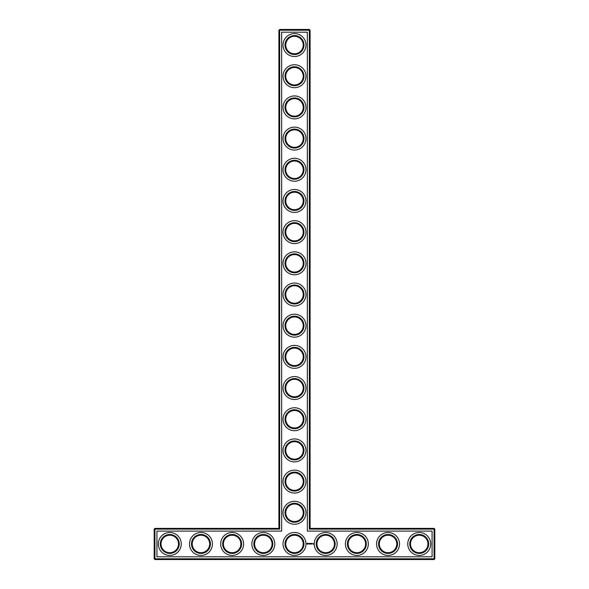 <?xml version="1.0" encoding="UTF-8"?>
<svg xmlns="http://www.w3.org/2000/svg" width="589" height="589" viewBox="0 0 589 589"><rect width="100%" height="100%" fill="white"/><g stroke="black" fill="none" stroke-linecap="round" stroke-linejoin="round"><path stroke-width="0.88" d="M278.906 528.37L279.657 529.113L154.929 529.113L154.929 528.37L278.906 528.37L278.906 30.201L309.343 30.201L309.343 529.113L434.071 529.113L434.071 558.799L434.822 558.799L434.822 529.113L434.071 529.113L434.071 528.37L434.822 529.113M279.657 529.113L279.657 29.45L278.906 30.201M154.929 528.37L154.178 529.113L154.178 558.799L434.071 558.799L434.071 559.55L154.929 559.55L154.178 558.799M154.178 529.113L154.929 529.113L154.929 559.55M156.924 531.109L281.652 531.109L281.652 32.196L307.348 32.196L307.348 531.109L432.076 531.109L432.076 556.804L156.924 556.804L156.924 531.109M279.657 29.45L309.343 29.45L309.343 30.201L310.094 30.201L310.094 528.37L309.343 529.113M310.094 528.37L434.071 528.37M310.094 30.201L309.343 29.45M285.768 512.776A8.732 8.732 0 0 1 298.866 505.215A8.732 8.732 0 0 1 298.866 520.337A8.732 8.732 0 0 1 285.768 512.776M285.768 481.596A8.732 8.732 0 0 1 298.866 474.035A8.732 8.732 0 0 1 298.866 489.157A8.732 8.732 0 0 1 285.768 481.596M285.768 450.408A8.732 8.732 0 0 1 298.866 442.847A8.732 8.732 0 0 1 298.866 457.97A8.732 8.732 0 0 1 285.768 450.408M285.768 419.228A8.732 8.732 0 0 1 298.866 411.667A8.732 8.732 0 0 1 298.866 426.789A8.732 8.732 0 0 1 285.768 419.228M285.768 388.048A8.732 8.732 0 0 1 298.866 380.487A8.732 8.732 0 0 1 298.866 395.609A8.732 8.732 0 0 1 285.768 388.048M285.768 356.868A8.732 8.732 0 0 1 298.866 349.306A8.732 8.732 0 0 1 298.866 364.429A8.732 8.732 0 0 1 285.768 356.868M285.768 325.68A8.732 8.732 0 0 1 298.866 318.119A8.732 8.732 0 0 1 298.866 333.241A8.732 8.732 0 0 1 285.768 325.68M285.768 294.5A8.732 8.732 0 0 1 298.866 286.939A8.732 8.732 0 0 1 298.866 302.061A8.732 8.732 0 0 1 285.768 294.5M285.768 263.32A8.732 8.732 0 0 1 298.866 255.759A8.732 8.732 0 0 1 298.866 270.881A8.732 8.732 0 0 1 285.768 263.32M285.768 232.132A8.732 8.732 0 0 1 298.866 224.571A8.732 8.732 0 0 1 298.866 239.694A8.732 8.732 0 0 1 285.768 232.132M285.768 200.952A8.732 8.732 0 0 1 298.866 193.391A8.732 8.732 0 0 1 298.866 208.513A8.732 8.732 0 0 1 285.768 200.952M285.768 169.772A8.732 8.732 0 0 1 298.866 162.211A8.732 8.732 0 0 1 298.866 177.333A8.732 8.732 0 0 1 285.768 169.772M285.768 138.592A8.732 8.732 0 0 1 298.866 131.03A8.732 8.732 0 0 1 298.866 146.153A8.732 8.732 0 0 1 285.768 138.592M285.768 107.404A8.732 8.732 0 0 1 298.866 99.843A8.732 8.732 0 0 1 298.866 114.965A8.732 8.732 0 0 1 285.768 107.404M285.768 76.224A8.732 8.732 0 0 1 298.866 68.663A8.732 8.732 0 0 1 298.866 83.785A8.732 8.732 0 0 1 285.768 76.224M285.768 45.044A8.732 8.732 0 0 1 298.866 37.482A8.732 8.732 0 0 1 298.866 52.605A8.732 8.732 0 0 1 285.768 45.044M161.04 544.162L161.04 543.757M161.04 543.956A8.732 8.732 0 0 1 174.138 536.395A8.732 8.732 0 0 1 174.138 551.518A8.732 8.732 0 0 1 161.04 543.956M192.228 544.162L192.228 543.757M192.22 543.956A8.732 8.732 0 0 1 205.318 536.395A8.732 8.732 0 0 1 205.318 551.518A8.732 8.732 0 0 1 192.22 543.956M223.408 544.162L223.408 543.757M223.408 543.956A8.732 8.732 0 0 1 236.498 536.395A8.732 8.732 0 0 1 236.498 551.518A8.732 8.732 0 0 1 223.408 543.956M254.588 544.162L254.588 543.757M254.588 543.956A8.732 8.732 0 0 1 267.686 536.395A8.732 8.732 0 0 1 267.686 551.518A8.732 8.732 0 0 1 254.588 543.956M288.279 537.838L287.535 538.692M286.674 540.084L286.269 541.048M286.166 541.357L285.768 543.853M285.775 544.369L285.768 543.757M300.721 537.838L301.818 539.193M301.958 539.421L302.768 541.158M302.783 541.21L303.18 543.014M303.21 543.404C303.121 546.518 302.29 548.749 300.721 550.082L300.692 550.119C302.142 548.882 302.989 546.828 303.232 543.956C302.982 541.077 302.135 539.031 300.692 537.801M434.822 558.799L434.071 559.55M307.244 543.132L306.891 543.934L307.686 544.295L308.047 543.492L307.244 543.132M308.378 543.463L308.886 543.964L308.378 543.463M308.989 543.448L309.218 544.059L309.475 543.411L308.989 543.448M309.615 543.375L309.998 544.059L309.615 543.375M310.72 543.389L310.484 543.794L310.175 543.411L310.212 544.059L310.248 543.551L310.793 544.015L310.72 543.389M311.36 543.375L310.985 544.059L311.36 543.375M311.559 543.375L311.559 544.059L311.559 543.375M312.177 543.375L311.795 544.059L312.177 543.375M312.973 543.676L312.973 544.059L312.973 543.676M313.304 543.676L313.532 544.162L313.304 543.676M285.017 512.776A9.483 9.483 0 0 1 299.241 504.567A9.483 9.483 0 0 1 299.241 520.985A9.483 9.483 0 0 1 285.017 512.776M285.768 543.956A8.732 8.732 0 0 1 298.866 536.395A8.732 8.732 0 0 1 298.866 551.518A8.732 8.732 0 0 1 285.768 543.956M316.956 544.162L316.956 543.757M285.017 481.596A9.483 9.483 0 0 1 299.241 473.387A9.483 9.483 0 0 1 299.241 489.805A9.483 9.483 0 0 1 285.017 481.596M285.017 450.408A9.483 9.483 0 0 1 299.241 442.199A9.483 9.483 0 0 1 299.241 458.625A9.483 9.483 0 0 1 285.017 450.408M285.017 419.228A9.483 9.483 0 0 1 299.241 411.019A9.483 9.483 0 0 1 299.241 427.437A9.483 9.483 0 0 1 285.017 419.228M285.017 388.048A9.483 9.483 0 0 1 299.241 379.839A9.483 9.483 0 0 1 299.241 396.257A9.483 9.483 0 0 1 285.017 388.048M285.017 356.868A9.483 9.483 0 0 1 299.241 348.659A9.483 9.483 0 0 1 299.241 365.077A9.483 9.483 0 0 1 285.017 356.868M285.017 325.68A9.483 9.483 0 0 1 299.241 317.471A9.483 9.483 0 0 1 299.241 333.889A9.483 9.483 0 0 1 285.017 325.68M285.017 294.5A9.483 9.483 0 0 1 299.241 286.291A9.483 9.483 0 0 1 299.241 302.709A9.483 9.483 0 0 1 285.017 294.5M285.017 263.32A9.483 9.483 0 0 1 299.241 255.111A9.483 9.483 0 0 1 299.241 271.529A9.483 9.483 0 0 1 285.017 263.32M285.017 232.132A9.483 9.483 0 0 1 299.241 223.923A9.483 9.483 0 0 1 299.241 240.341A9.483 9.483 0 0 1 285.017 232.132M285.017 200.952A9.483 9.483 0 0 1 299.241 192.743A9.483 9.483 0 0 1 299.241 209.161A9.483 9.483 0 0 1 285.017 200.952M285.017 169.772A9.483 9.483 0 0 1 299.241 161.563A9.483 9.483 0 0 1 299.241 177.981A9.483 9.483 0 0 1 285.017 169.772M285.017 138.592A9.483 9.483 0 0 1 299.241 130.375A9.483 9.483 0 0 1 299.241 146.801A9.483 9.483 0 0 1 285.017 138.592M285.017 107.404A9.483 9.483 0 0 1 299.241 99.195A9.483 9.483 0 0 1 299.241 115.613A9.483 9.483 0 0 1 285.017 107.404M285.017 76.224A9.483 9.483 0 0 1 299.241 68.015A9.483 9.483 0 0 1 299.241 84.433A9.483 9.483 0 0 1 285.017 76.224M285.017 45.044A9.483 9.483 0 0 1 299.241 36.835A9.483 9.483 0 0 1 299.241 53.253A9.483 9.483 0 0 1 285.017 45.044M160.289 543.956A9.483 9.483 0 0 1 174.513 535.747A9.483 9.483 0 0 1 174.513 552.165A9.483 9.483 0 0 1 160.289 543.956M191.477 543.956A9.483 9.483 0 0 1 205.694 535.747A9.483 9.483 0 0 1 205.694 552.165A9.483 9.483 0 0 1 191.477 543.956M222.657 543.956A9.483 9.483 0 0 1 236.874 535.747A9.483 9.483 0 0 1 236.874 552.165A9.483 9.483 0 0 1 222.657 543.956M253.837 543.956A9.483 9.483 0 0 1 268.054 535.747A9.483 9.483 0 0 1 268.054 552.165A9.483 9.483 0 0 1 253.837 543.956M410.504 544.162L410.504 543.757M379.316 544.162L379.316 543.757M348.136 544.162L348.136 543.757M169.772 555.434A11.478 11.478 0 0 0 179.711 538.221A11.478 11.478 0 0 0 159.833 538.221A11.478 11.478 0 0 0 169.772 555.434M200.952 555.434A11.478 11.478 0 0 0 210.891 538.221A11.478 11.478 0 0 0 191.013 538.221A11.478 11.478 0 0 0 200.952 555.434M232.132 555.434A11.478 11.478 0 0 0 242.072 538.221A11.478 11.478 0 0 0 222.2 538.221A11.478 11.478 0 0 0 232.132 555.434M263.32 555.434A11.478 11.478 0 0 0 273.252 538.221A11.478 11.478 0 0 0 253.38 538.221A11.478 11.478 0 0 0 263.32 555.434M294.5 555.434A11.478 11.478 0 0 0 304.439 538.221A11.478 11.478 0 0 0 284.561 538.221A11.478 11.478 0 0 0 294.5 555.434M294.5 524.254A11.478 11.478 0 0 0 304.439 507.041A11.478 11.478 0 0 0 284.561 507.041A11.478 11.478 0 0 0 294.5 524.254M325.68 555.434A11.478 11.478 0 0 0 335.62 538.221A11.478 11.478 0 0 0 315.748 538.221A11.478 11.478 0 0 0 325.68 555.434M356.868 555.434A11.478 11.478 0 0 0 366.8 538.221A11.478 11.478 0 0 0 346.928 538.221A11.478 11.478 0 0 0 356.868 555.434M294.5 493.067A11.478 11.478 0 0 0 304.439 475.853A11.478 11.478 0 0 0 284.561 475.853A11.478 11.478 0 0 0 294.5 493.067M294.5 461.886A11.478 11.478 0 0 0 304.439 444.673A11.478 11.478 0 0 0 284.561 444.673A11.478 11.478 0 0 0 294.5 461.886M388.048 555.434A11.478 11.478 0 0 0 397.987 538.221A11.478 11.478 0 0 0 378.109 538.221A11.478 11.478 0 0 0 388.048 555.434M419.228 555.434A11.478 11.478 0 0 0 429.167 538.221A11.478 11.478 0 0 0 409.289 538.221A11.478 11.478 0 0 0 419.228 555.434M294.5 430.706A11.478 11.478 0 0 0 304.439 413.493A11.478 11.478 0 0 0 284.561 413.493A11.478 11.478 0 0 0 294.5 430.706M294.5 399.519A11.478 11.478 0 0 0 304.439 382.313A11.478 11.478 0 0 0 284.561 382.313A11.478 11.478 0 0 0 294.5 399.519M294.5 368.339A11.478 11.478 0 0 0 304.439 351.125A11.478 11.478 0 0 0 284.561 351.125A11.478 11.478 0 0 0 294.5 368.339M294.5 337.158A11.478 11.478 0 0 0 304.439 319.945A11.478 11.478 0 0 0 284.561 319.945A11.478 11.478 0 0 0 294.5 337.158M294.5 305.978A11.478 11.478 0 0 0 304.439 288.765A11.478 11.478 0 0 0 284.561 288.765A11.478 11.478 0 0 0 294.5 305.978M294.5 274.791A11.478 11.478 0 0 0 304.439 257.577A11.478 11.478 0 0 0 284.561 257.577A11.478 11.478 0 0 0 294.5 274.791M294.5 243.61A11.478 11.478 0 0 0 304.439 226.397A11.478 11.478 0 0 0 284.561 226.397A11.478 11.478 0 0 0 294.5 243.61M294.5 212.43A11.478 11.478 0 0 0 304.439 195.217A11.478 11.478 0 0 0 284.561 195.217A11.478 11.478 0 0 0 294.5 212.43M294.5 181.243A11.478 11.478 0 0 0 304.439 164.036A11.478 11.478 0 0 0 284.561 164.036A11.478 11.478 0 0 0 294.5 181.243M294.5 150.062A11.478 11.478 0 0 0 304.439 132.849A11.478 11.478 0 0 0 284.561 132.849A11.478 11.478 0 0 0 294.5 150.062M294.5 118.882A11.478 11.478 0 0 0 304.439 101.669A11.478 11.478 0 0 0 284.561 101.669A11.478 11.478 0 0 0 294.5 118.882M294.5 87.702A11.478 11.478 0 0 0 304.439 70.489A11.478 11.478 0 0 0 284.561 70.489A11.478 11.478 0 0 0 294.5 87.702M294.5 56.515A11.478 11.478 0 0 0 304.439 39.301A11.478 11.478 0 0 0 284.561 39.301A11.478 11.478 0 0 0 294.5 56.515M285.017 543.956A9.483 9.483 0 0 1 299.241 535.747A9.483 9.483 0 0 1 299.241 552.165A9.483 9.483 0 0 1 285.017 543.956M316.948 543.956A8.732 8.732 0 0 1 330.046 536.395A8.732 8.732 0 0 1 330.046 551.518A8.732 8.732 0 0 1 316.948 543.956M410.496 543.956A8.732 8.732 0 0 1 423.594 536.395A8.732 8.732 0 0 1 423.594 551.518A8.732 8.732 0 0 1 410.496 543.956M379.316 543.956A8.732 8.732 0 0 1 392.414 536.395A8.732 8.732 0 0 1 392.414 551.518A8.732 8.732 0 0 1 379.316 543.956M348.136 543.956A8.732 8.732 0 0 1 361.234 536.395A8.732 8.732 0 0 1 361.234 551.518A8.732 8.732 0 0 1 348.136 543.956M316.205 543.956A9.483 9.483 0 0 1 330.422 535.747A9.483 9.483 0 0 1 330.422 552.165A9.483 9.483 0 0 1 316.205 543.956M347.385 543.956A9.483 9.483 0 0 1 361.602 535.747A9.483 9.483 0 0 1 361.602 552.165A9.483 9.483 0 0 1 347.385 543.956M378.565 543.956A9.483 9.483 0 0 1 392.789 535.747A9.483 9.483 0 0 1 392.789 552.165A9.483 9.483 0 0 1 378.565 543.956M409.753 543.956A9.483 9.483 0 0 1 423.97 535.747A9.483 9.483 0 0 1 423.97 552.165A9.483 9.483 0 0 1 409.753 543.956M307.465 543.411L307.465 544.022L307.465 543.411"/></g></svg>
